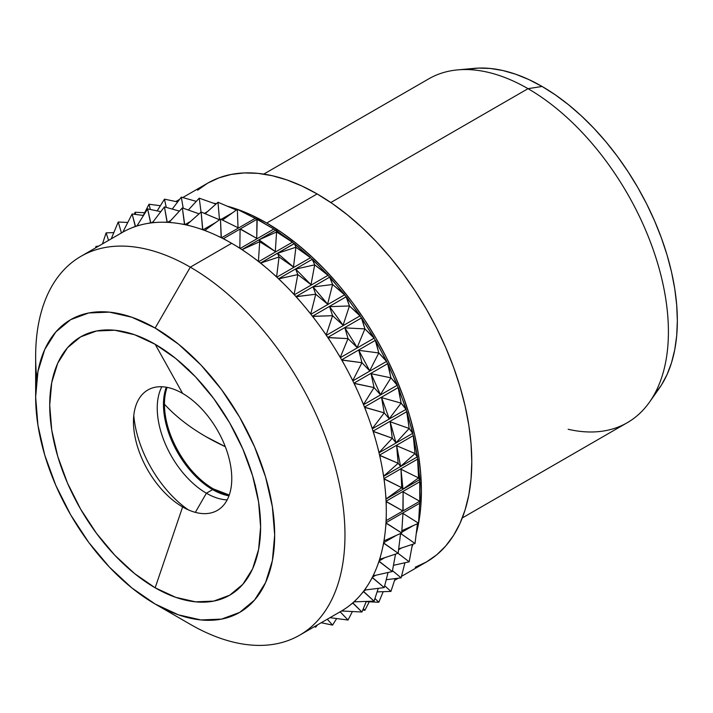 <?xml version="1.0" encoding="UTF-8"?>
<svg xmlns="http://www.w3.org/2000/svg" width="713" height="713" viewBox="0 0 713 713"><rect width="100%" height="100%" fill="white"/><g stroke="black" fill="none" stroke-linecap="round" stroke-linejoin="round"><path stroke-width="1.07" d="M299.674 635.167L341.01 611.299A218.722 126.281 -120 0 0 341.696 610.898A218.722 126.281 -120 0 0 344.254 609.312A218.722 126.281 -120 0 0 350.466 604.802A218.722 126.281 -120 0 0 352.783 602.841A218.722 126.281 -120 0 0 353.996 601.763A218.722 126.281 -120 0 0 356.215 599.651A218.722 126.281 -120 0 0 361.527 593.822A218.722 126.281 -120 0 0 363.496 591.353A218.722 126.281 -120 0 0 364.503 590.007A218.722 126.281 -120 0 0 366.357 587.396A218.722 126.281 -120 0 0 370.707 580.329A218.722 126.281 -120 0 0 372.275 577.396A218.722 126.281 -120 0 0 373.077 575.801A218.722 126.281 -120 0 0 374.53 572.726A218.722 126.281 -120 0 0 377.854 564.536A218.722 126.281 -120 0 0 379.013 561.167A218.722 126.281 -120 0 0 379.592 559.349A218.722 126.281 -120 0 0 380.626 555.855A218.722 126.281 -120 0 0 382.863 546.657A218.722 126.281 -120 0 0 383.594 542.905A218.722 126.281 -120 0 0 383.95 540.891A218.722 126.281 -120 0 0 384.548 537.032A218.722 126.281 -120 0 0 385.671 526.952A218.722 126.281 -120 0 0 385.965 522.887A218.722 126.281 -120 0 0 386.081 520.695A218.722 126.281 -120 0 0 386.232 516.533A218.722 126.281 -120 0 0 386.232 505.722A218.722 126.281 -120 0 0 386.081 501.391A218.722 126.281 -120 0 0 385.965 499.064A218.722 126.281 -120 0 0 385.671 494.653A218.722 126.281 -120 0 0 384.548 483.271A218.722 126.281 -120 0 0 383.95 478.726A218.722 126.281 -120 0 0 383.594 476.302A218.722 126.281 -120 0 0 382.863 471.712A218.722 126.281 -120 0 0 380.626 459.921A218.722 126.281 -120 0 0 379.592 455.242A218.722 126.281 -120 0 0 379.013 452.746A218.722 126.281 -120 0 0 377.854 448.04A218.722 126.281 -120 0 0 374.53 436.017A218.722 126.281 -120 0 0 373.077 431.276A218.722 126.281 -120 0 0 372.275 428.745A218.722 126.281 -120 0 0 370.707 423.994A218.722 126.281 -120 0 0 366.357 411.909A218.722 126.281 -120 0 0 364.503 407.168A218.722 126.281 -120 0 0 363.496 404.645A218.722 126.281 -120 0 0 361.527 399.913A218.722 126.281 -120 0 0 356.215 387.943A218.722 126.281 -120 0 0 353.996 383.273A218.722 126.281 -120 0 0 352.783 380.795A218.722 126.281 -120 0 0 350.466 376.152A218.722 126.281 -120 0 0 344.254 364.477A218.722 126.281 -120 0 0 341.696 359.94A218.722 126.281 -120 0 0 340.315 357.543A218.722 126.281 -120 0 0 337.659 353.06A218.722 126.281 -120 0 0 330.654 341.839A218.722 126.281 -120 0 0 327.793 337.507A218.722 126.281 -120 0 0 326.26 335.226A218.722 126.281 -120 0 0 323.319 330.966A218.722 126.281 -120 0 0 315.609 320.378A218.722 126.281 -120 0 0 312.49 316.314A218.722 126.281 -120 0 0 310.823 314.175A218.722 126.281 -120 0 0 307.633 310.2A218.722 126.281 -120 0 0 299.344 300.396A218.722 126.281 -120 0 0 296.011 296.653A218.722 126.281 -120 0 0 294.228 294.692A218.722 126.281 -120 0 0 290.842 291.064A218.722 126.281 -120 0 0 282.09 282.179A218.722 126.281 -120 0 0 278.596 278.819A218.722 126.281 -120 0 0 276.724 277.072A218.722 126.281 -120 0 0 273.186 273.837A218.722 126.281 -120 0 0 264.095 266.002A218.722 126.281 -120 0 0 260.486 263.079A218.722 126.281 -120 0 0 258.561 261.555A218.722 126.281 -120 0 0 254.924 258.766A218.722 126.281 -120 0 0 245.637 252.099A218.722 126.281 -120 0 0 241.965 249.648A218.722 126.281 -120 0 0 240.005 248.382A218.722 126.281 -120 0 0 236.324 246.074A218.722 126.281 -120 0 0 231.645 243.293L190.309 267.161A218.722 126.281 60 0 1 333.194 459.894A218.722 126.281 60 0 1 299.674 635.167A218.722 126.281 60 0 1 190.309 624.33A218.722 126.281 -120 0 0 344.967 535.035A218.722 126.281 -120 0 0 190.309 267.161L155.158 328.042A169.017 97.583 60 0 1 274.674 535.035A169.017 97.583 60 0 1 155.158 604.036L190.309 624.33L155.158 604.036L131.843 587.922L109.428 567.129L88.76 542.45L70.649 514.831L55.792 485.339L44.75 455.099L37.949 425.287L35.65 397.043L37.949 371.446L44.75 349.486L55.792 332L70.649 319.665L88.76 312.962L109.428 312.142L131.843 317.232L155.158 328.042L178.473 344.147L200.897 364.949L221.556 389.628L239.666 417.248L254.532 446.739L265.575 476.97L272.375 506.791L274.674 535.035L272.375 560.632L265.575 582.592L254.532 600.079L239.666 612.405L221.556 619.116L200.897 619.936L178.473 614.847L155.158 604.036A169.017 97.583 60 0 1 35.65 397.043A169.017 97.583 60 0 1 155.158 328.042L190.309 267.161A218.722 126.281 -120 0 0 35.65 356.455A218.722 126.281 -120 0 0 36.782 378.71A218.722 126.281 60 0 1 80.952 256.324A218.722 126.281 60 0 1 190.309 267.161L231.645 243.293A218.722 126.281 -120 0 0 226.966 240.673A218.722 126.281 -120 0 0 223.285 238.721L226.966 240.673A218.722 126.281 -120 0 0 223.285 238.721A218.722 126.281 -120 0 0 221.333 237.732A218.722 126.281 -120 0 0 217.661 235.95L221.333 237.732L220.46 219.069L204.872 230.352L208.365 231.885A218.722 126.281 -120 0 0 204.729 230.477L204.729 230.477A218.722 126.281 -120 0 0 202.804 229.773A218.722 126.281 -120 0 0 199.194 228.534L202.804 229.773L201.119 212.002L186.681 224.871L190.104 225.869A218.722 126.281 -120 0 0 186.574 225.023L186.574 225.023A218.722 126.281 -120 0 0 184.703 224.613A218.722 126.281 -120 0 0 181.209 223.935L184.703 224.613L182.359 207.911L169.159 222.251L172.448 222.714A218.722 126.281 -120 0 0 169.07 222.438L169.07 222.438A218.722 126.281 -120 0 0 167.279 222.331A218.722 126.281 -120 0 0 163.954 222.224L167.279 222.331L164.427 206.877L152.537 222.554L155.657 222.465A218.722 126.281 -120 0 0 152.475 222.759L152.475 222.759A218.722 126.281 -120 0 0 150.799 222.955A218.722 126.281 -120 0 0 147.68 223.427L150.799 222.955L147.609 208.909L137.074 225.754L139.98 225.121A218.722 126.281 -120 0 0 137.039 225.985L137.039 225.985A218.722 126.281 -120 0 0 135.497 226.484A218.722 126.281 -120 0 0 132.636 227.518L135.497 226.484L132.128 213.98L122.992 231.814L125.631 230.647A218.722 126.281 -120 0 0 122.984 232.064L122.984 232.064A218.722 126.281 -120 0 0 121.593 232.866M182.617 393.424A69.517 40.133 -120 0 0 133.465 421.811A69.517 40.133 -120 0 0 182.617 506.943L155.158 587.806A149.133 86.104 60 0 1 49.714 405.153A149.133 86.104 60 0 1 155.158 344.272L182.617 393.424A69.517 40.133 60 0 1 231.77 478.566A69.517 40.133 60 0 1 182.617 506.943L182.617 506.943A69.517 40.133 60 0 1 133.465 421.811A69.517 40.133 60 0 1 182.617 393.424L155.158 344.272A149.133 86.104 60 0 1 260.61 526.916A149.133 86.104 60 0 1 155.158 587.806L182.617 506.943A69.517 40.133 -120 0 0 231.77 478.566A69.517 40.133 -120 0 0 182.617 393.424M133.786 415.501A86.326 49.839 -120 0 0 188.241 509.813A86.326 49.839 60 0 1 133.786 415.501M161.842 386.749A69.517 40.133 -120 0 0 206.396 493.218L195.344 512.353L206.396 493.218A69.517 40.133 60 0 1 161.842 386.749M212.626 489.617L206.396 493.218L212.626 489.617A69.517 40.133 60 0 1 166.272 387.221A69.517 40.133 -120 0 0 212.626 489.617L213.347 488.904L212.626 489.617A69.517 40.133 -120 0 0 228.971 495.829A69.517 40.133 60 0 1 212.626 489.617M167.109 387.373A69.152 39.928 -120 0 0 164.453 404.218A69.152 39.928 -120 0 0 213.347 488.904L229.265 495.018A69.152 39.928 -120 0 1 213.347 488.904C187.216 474.6 163.776 433.994 164.453 404.218A234.853 135.586 0 0 0 205.986 436.695A234.853 135.586 0 0 0 225.299 446.677L205.986 436.695C189.328 427.069 175.487 416.24 164.453 404.218A69.152 39.928 -120 0 1 167.109 387.373M462.3 517.941L627.288 422.684A198.517 114.615 -120 0 0 657.725 263.605A198.517 114.615 -120 0 0 528.03 88.67L330.814 202.537L528.03 88.67A198.517 114.615 60 0 1 649.65 240.04A198.517 114.615 60 0 1 649.498 402.15A198.517 114.615 60 0 1 568.154 429.262M649.498 402.15L659.124 388.514A191.28 110.435 -120 0 0 659.275 232.313A191.28 110.435 -120 0 0 542.094 86.46L528.03 88.67L542.094 86.46L528.832 79.562L515.704 74.232L502.825 70.516L490.33 68.466L478.334 68.092L466.944 69.402M415.251 567.218L426.49 561.942A218.722 126.281 -120 0 0 460.019 386.678A218.722 126.281 -120 0 0 317.133 193.936L266.742 223.026A218.722 126.281 60 0 1 416.214 533.77L418.433 524.037L420.652 507.986L421.401 490.909L420.652 472.977L418.433 454.35L414.743 435.224L409.627 415.768L403.139 396.178L395.332 376.642L386.294 357.347L376.099 338.479L364.86 320.217L352.668 302.74L339.646 286.207L325.93 270.797L311.634 256.644L296.911 243.882L281.902 232.643L266.742 223.026L317.133 193.936A218.722 126.281 -120 0 0 207.768 183.107L197.581 190.211M412.979 544.188A218.722 126.281 60 0 1 411.909 547.04L412.979 544.188M213.383 203.187L216.387 203.686A218.722 126.281 60 0 0 213.383 203.187M227.028 206.093L236.564 209.043L251.582 215.139L266.742 223.026A218.722 126.281 60 0 0 227.028 206.093M401.472 576.389L426.49 561.942L436.686 554.839L445.723 545.989L453.53 535.463L460.019 523.36L465.134 509.813L468.824 494.938L471.043 478.895L471.792 461.819L471.043 443.878L468.824 425.26L465.134 406.134L460.019 386.678L453.53 367.088L445.723 347.552L436.686 328.256L426.49 309.38L415.251 291.118L403.059 273.64L390.038 257.117L376.321 241.698L362.026 227.545L347.302 214.791L332.294 203.553L317.133 193.936L301.973 186.048L286.956 179.952L272.232 175.71L257.946 173.357L244.229 172.929L231.208 174.427L219.016 177.831L207.768 183.107L182.751 197.546M654.552 394.342L661.379 385.136L667.056 374.557L671.53 362.712L674.748 349.709L676.699 335.671L677.35 320.734L676.699 305.048L674.748 288.765L671.53 272.036L667.056 255.022L661.379 237.892L654.552 220.807L646.646 203.927L637.734 187.421L627.895 171.45L617.235 156.165L605.854 141.718L593.849 128.233L581.353 115.854L568.484 104.695L555.347 94.865L542.094 86.46A191.28 110.435 -120 0 0 474.288 68.359A191.28 110.435 -120 0 0 466.222 69.544M474.288 68.359L457.666 69.883A198.517 114.615 60 0 1 528.03 88.67A198.517 114.615 -120 0 0 428.771 78.84L263.774 174.097M340.315 611.701L340.315 611.701A218.722 126.281 -120 0 0 341.696 610.898L341.696 610.898A218.722 126.281 -120 0 0 344.254 609.312L341.919 611.005L361.937 612.012L366.33 601.415L361.937 612.012L352.783 602.841L350.466 604.802A218.722 126.281 -120 0 0 352.783 602.841A218.722 126.281 -120 0 0 353.996 601.763L353.996 601.763A218.722 126.281 -120 0 0 356.215 599.651L354.209 601.843L374.058 601.148L378.282 588.341L374.058 601.148L363.496 591.353L361.527 593.822A218.722 126.281 -120 0 0 363.496 591.353A218.722 126.281 -120 0 0 364.503 590.007L364.503 590.007A218.722 126.281 -120 0 0 366.357 587.396L364.717 590.052L384.227 587.592L388.059 572.494L384.227 587.592L372.275 577.396L370.707 580.329A218.722 126.281 -120 0 0 372.275 577.396A218.722 126.281 -120 0 0 373.077 575.801L373.077 575.801A218.722 126.281 -120 0 0 374.53 572.726L373.282 575.81L392.302 571.55L395.528 554.117L392.302 571.55L379.013 561.167L377.854 564.536A218.722 126.281 -120 0 0 379.013 561.167A218.722 126.281 -120 0 0 379.592 559.349L379.592 559.349A218.722 126.281 -120 0 0 380.626 555.855L379.779 559.322L398.148 553.252L400.581 533.467L398.148 553.252L383.594 542.905L382.863 546.657A218.722 126.281 -120 0 0 383.594 542.905A218.722 126.281 -120 0 0 383.95 540.891L383.95 540.891A218.722 126.281 -120 0 0 384.548 537.032L384.12 540.828L401.695 532.967L402.97 513.422L418.567 523.226L401.838 530.713L418.567 523.226L419.645 503.271L418.567 523.226L402.97 513.422L401.695 532.967L385.965 522.887L385.671 526.952A218.722 126.281 -120 0 0 385.965 522.887A218.722 126.281 -120 0 0 386.081 520.695L419.752 501.257L403.112 491.917L403.112 510.865L419.752 501.257A218.624 126.219 60 0 1 419.645 503.271L385.974 522.709L419.645 503.271A218.624 126.219 -120 0 0 419.752 501.257L419.984 482.175L419.984 501.123L386.081 520.695A218.722 126.281 -120 0 0 386.232 516.533L386.232 520.606L419.984 501.123L419.752 481.774A218.624 126.219 -120 0 0 419.645 479.635L418.567 477.915L400.991 469.243L402.97 489.198L418.567 477.915L417.863 459.502L419.645 479.635A218.624 126.219 60 0 1 419.752 481.774L386.072 501.221L419.752 481.774L419.752 501.257L403.112 491.917L402.881 510.998L386.081 501.391L386.232 505.722A218.722 126.281 -120 0 0 386.081 501.391A218.722 126.281 -120 0 0 385.965 499.064L385.965 499.064A218.722 126.281 -120 0 0 385.671 494.653L386.098 498.94L401.695 487.656L402.97 489.198L418.567 477.915L419.841 479.457L417.604 459.127A218.624 126.219 -120 0 0 417.283 456.89L415.019 453.539L396.651 445.741L400.581 466.409L415.019 453.539L413.522 435.999L417.283 456.89A218.624 126.219 60 0 1 417.604 459.127L383.924 478.575L417.604 459.127L418.567 477.915L400.991 469.243L401.695 487.656L383.95 478.726L384.548 483.271A218.722 126.281 -120 0 0 383.95 478.726A218.722 126.281 -120 0 0 383.594 476.302L383.594 476.302A218.722 126.281 -120 0 0 382.863 471.712L383.71 476.15L398.148 463.281L400.581 466.409L415.019 453.539L417.453 456.668L413.246 435.643A218.624 126.219 -120 0 0 412.711 433.352L409.173 428.486L390.154 421.748L395.973 442.826L409.173 428.486L407.025 412.007L412.711 433.352A218.624 126.219 60 0 1 413.246 435.643L379.557 455.099L413.246 435.643L415.019 453.539L396.651 445.741L398.148 463.281L379.592 455.242L380.626 459.921A218.722 126.281 -120 0 0 379.592 455.242A218.722 126.281 -120 0 0 379.013 452.746L379.013 452.746A218.722 126.281 -120 0 0 377.854 448.04L379.102 452.568L392.302 438.228L395.973 442.826L409.173 428.486L412.845 433.085L406.731 411.686A218.624 126.219 -120 0 0 405.991 409.36L401.107 403.13L381.589 397.622L389.218 418.798L401.107 403.13L398.46 387.881L405.991 409.36A218.624 126.219 60 0 1 406.731 411.686L373.042 431.133L406.731 411.686L409.173 428.486L390.154 421.748L392.302 438.228L373.077 431.276L374.53 436.017A218.722 126.281 -120 0 0 373.077 431.276A218.722 126.281 -120 0 0 372.275 428.745L372.275 428.745A218.722 126.281 -120 0 0 370.707 423.994L372.346 428.54L384.227 412.872L389.218 418.798L401.107 403.13L406.089 409.057L398.148 387.587A218.624 126.219 -120 0 0 397.221 385.27L390.929 377.837L371.081 373.701L380.403 394.681L390.929 377.837L387.952 363.96L397.221 385.27A218.624 126.219 60 0 1 398.148 387.587L364.459 407.043L398.148 387.587L401.107 403.13L381.589 397.622L384.227 412.872L364.503 407.168L366.357 411.909A218.722 126.281 -120 0 0 364.503 407.168A218.722 126.281 -120 0 0 363.496 404.645L363.496 404.645A218.722 126.281 -120 0 0 361.527 399.913L363.532 404.414L374.058 387.578L380.403 394.681L390.929 377.837L397.275 384.94L387.631 363.701A218.624 126.219 -120 0 0 386.526 361.429L378.808 352.962L358.791 350.341L369.673 370.805L378.808 352.962L375.662 340.6L386.526 361.429A218.624 126.219 60 0 1 387.631 363.701L353.942 383.157L387.631 363.701L390.929 377.837L371.081 373.701L374.058 387.578L353.996 383.273L356.215 387.943A218.722 126.281 -120 0 0 353.996 383.273A218.722 126.281 -120 0 0 352.783 380.795L352.783 380.795A218.722 126.281 -120 0 0 350.466 376.152L352.801 380.546L361.937 362.703L369.673 370.805L378.808 352.962L386.544 361.063L375.332 340.386A218.624 126.219 -120 0 0 374.067 338.185L364.904 328.889L344.887 327.882L357.168 347.543L364.904 328.889L361.758 318.141L374.067 338.185A218.624 126.219 60 0 1 375.332 340.386L341.643 359.842L375.332 340.386L378.808 352.962L358.791 350.341L361.937 362.703L341.696 359.94L344.254 364.477A218.722 126.281 -120 0 0 341.696 359.94A218.722 126.281 -120 0 0 340.315 357.543L340.315 357.543A218.722 126.281 -120 0 0 337.659 353.06L340.297 357.275L348.033 338.63L357.168 347.543L364.904 328.889L374.049 337.802L361.438 317.971A218.624 126.219 -120 0 0 360.02 315.877L349.432 305.957L329.584 306.652L343.087 325.217L349.432 305.957L346.456 296.911L360.02 315.877A218.624 126.219 60 0 1 361.438 317.971L327.739 337.427L361.438 317.971L364.904 328.889L344.887 327.882L348.033 338.63L327.793 337.507L330.654 341.839A218.722 126.281 -120 0 0 327.793 337.507A218.722 126.281 -120 0 0 326.26 335.226L326.26 335.226A218.722 126.281 -120 0 0 323.319 330.966L326.215 334.95L332.561 315.699L343.087 325.217L349.432 305.957L359.958 315.476L346.135 296.795A218.624 126.219 -120 0 0 344.593 294.826L332.606 284.496L313.096 286.956L327.624 304.157L332.606 284.496L329.967 277.214L344.593 294.826A218.624 126.219 60 0 1 346.135 296.795L312.446 316.242L346.135 296.795L349.432 305.957L329.584 306.652L332.561 315.699L312.49 316.314L315.609 320.378A218.722 126.281 -120 0 0 312.49 316.314A218.722 126.281 -120 0 0 310.823 314.175L310.823 314.175A218.722 126.281 -120 0 0 307.633 310.2L310.752 313.898L315.734 294.237L327.624 304.157L332.606 284.496L344.495 294.416L329.656 277.152A218.624 126.219 -120 0 0 328.016 275.352L314.683 264.835L295.663 269.095L311.011 284.674L314.683 264.835L312.535 259.354L328.016 275.352A218.624 126.219 60 0 1 329.656 277.152L295.966 296.599L329.656 277.152L332.606 284.496L313.096 286.956L315.734 294.237L296.011 296.653L299.344 300.396A218.722 126.281 -120 0 0 296.011 296.653A218.722 126.281 -120 0 0 294.228 294.692L294.228 294.692A218.722 126.281 -120 0 0 290.842 291.064L294.139 294.416L297.811 274.576L311.011 284.674L314.683 264.835L327.882 274.933L312.241 259.336A218.624 126.219 -120 0 0 310.52 257.723L295.913 247.242L277.544 253.311L293.48 267.045L295.913 247.242L294.416 243.57L310.52 257.723A218.624 126.219 60 0 1 312.241 259.336L278.551 278.783L312.241 259.336L314.683 264.835L295.663 269.095L297.811 274.576L278.596 278.819L282.09 282.179A218.722 126.281 -120 0 0 278.596 278.819A218.722 126.281 -120 0 0 276.724 277.072L276.724 277.072A218.722 126.281 -120 0 0 273.186 273.837L276.608 276.787L279.041 256.983L293.48 267.045L295.913 247.242L310.351 257.304L294.139 243.605A218.624 126.219 -120 0 0 292.375 242.206L276.582 231.983L259.006 239.844L275.298 251.537L276.582 231.983L275.878 230.103L292.375 242.206A218.624 126.219 60 0 1 294.139 243.605L260.459 263.052L294.416 243.57L295.913 247.242L277.544 253.311L279.041 256.983L260.486 263.079L264.095 266.002A218.722 126.281 -120 0 0 260.486 263.079A218.722 126.281 -120 0 0 258.561 261.555L258.561 261.555A218.722 126.281 -120 0 0 254.924 258.766L258.427 261.279L259.701 241.725L275.298 251.537L276.582 231.983L292.17 241.796L275.619 230.192A218.624 126.219 -120 0 0 273.828 229.025L256.956 219.283L240.317 228.891L256.725 238.374L256.956 219.283L240.085 229.025L256.725 238.374L257.188 219.158L273.828 229.025A218.624 126.219 60 0 1 275.619 230.192L241.948 249.63L275.878 230.103L276.582 231.983L259.006 239.844L259.701 241.725L241.965 249.648L245.637 252.099A218.722 126.281 -120 0 0 241.965 249.648A218.722 126.281 -120 0 0 240.005 248.382L240.005 248.382A218.722 126.281 -120 0 0 236.324 246.074L239.853 248.115L240.085 229.025L223.285 238.721A218.722 126.281 -120 0 0 221.333 237.732A218.722 126.281 -120 0 0 217.661 235.95L221.155 237.474L220.46 219.069L238.035 227.741L237.331 209.328L222.492 220.067L237.331 209.328L255.156 218.374L221.493 237.812L255.156 218.374A218.624 126.219 60 0 1 256.956 219.283A218.624 126.219 -120 0 0 255.156 218.374L237.331 209.328L238.035 227.741L220.46 219.069L204.872 230.352L208.365 231.885A218.722 126.281 -120 0 0 204.729 230.477A218.722 126.281 -120 0 0 202.804 229.773A218.722 126.281 -120 0 0 199.194 228.534L202.617 229.533L201.119 212.002L219.47 219.782L218 202.26L205.148 213.704L218 202.26L236.342 210.041L218 202.26L219.488 219.773L201.119 212.002L186.681 224.871L190.104 225.869A218.722 126.281 -120 0 0 186.574 225.023A218.722 126.281 -120 0 0 184.703 224.613A218.722 126.281 -120 0 0 181.209 223.935L184.498 224.39L182.359 207.911L199.061 213.838L182.359 207.911L169.159 222.251L172.448 222.714A218.722 126.281 -120 0 0 169.07 222.438A218.722 126.281 -120 0 0 167.279 222.331A218.722 126.281 -120 0 0 163.954 222.224L167.074 222.135L164.427 206.877L179.409 211.11L164.427 206.877L152.537 222.554L155.657 222.465A218.722 126.281 -120 0 0 152.475 222.759A218.722 126.281 -120 0 0 150.799 222.955A218.722 126.281 -120 0 0 147.68 223.427L150.586 222.786L147.609 208.909L160.799 211.663L147.609 208.909L137.074 225.754L139.98 225.121A218.722 126.281 -120 0 0 137.039 225.985A218.722 126.281 -120 0 0 135.497 226.484A218.722 126.281 -120 0 0 132.636 227.518L135.274 226.342L132.128 213.98L143.509 215.469L132.128 213.98L122.992 231.814L125.631 230.647A218.722 126.281 -120 0 0 122.984 232.064A218.722 126.281 -120 0 0 122.288 232.456L80.952 256.324M340.297 611.941L338.532 612.725L340.297 611.941L348.033 620.043L340.297 611.941M121.379 232.75L118.233 222.001L111.246 238.828L118.233 222.001L127.77 222.483L118.233 222.001L121.379 232.75L119.811 233.891L121.379 232.75M95.934 246.431L95.569 247.883L95.934 246.431L98.697 246.074L95.934 246.431L96.308 247.456L95.934 246.431M106.103 232.875L102.476 243.899L106.103 232.875L113.83 232.598L106.103 232.875L108.572 240.379L106.103 232.875M135.105 212.26L134.276 214.256L135.105 212.26L144.65 212.741L135.105 212.26L135.746 214.453L135.105 212.26M148.999 204.239L143.268 215.442L148.999 204.239L160.38 205.727L148.999 204.239L150.336 209.479L148.999 204.239M137.128 225.673L136.031 226.306L137.128 225.673M164.48 199.168L157.145 210.896L164.48 199.168L177.671 201.922L164.48 199.168L166.245 207.394L164.48 199.168M153.152 221.743L151.12 222.919L153.152 221.743M181.298 197.144L172.234 209.087L181.298 197.144L196.28 201.369L181.298 197.144L183.223 208.223L181.298 197.144M170.835 220.433L167.528 222.34L170.835 220.433M199.23 198.169L188.321 210.023L199.23 198.169L215.932 204.096L199.23 198.169L201.039 212.073L199.23 198.169M207.501 211.618L204.417 213.392L207.501 211.618M190.621 221.36L184.908 224.657L190.621 221.36M232.688 212.688L221.092 219.381L232.688 212.688M215.816 222.429L202.982 229.836L215.816 222.429M273.828 229.025L240.147 248.472L273.828 229.025M292.375 242.206L258.685 261.653L292.375 242.206M310.52 257.723L276.831 277.17L310.52 257.723M328.016 275.352L294.326 294.799L328.016 275.352M344.593 294.826L310.904 314.281L344.593 294.826M360.02 315.877L326.322 335.333L360.02 315.877M374.067 338.185L340.368 357.641L374.067 338.185M386.526 361.429L352.828 380.885L386.526 361.429M397.221 385.27L363.523 404.726L397.221 385.27M405.991 409.36L372.302 428.816L405.991 409.36M412.711 433.352L379.022 452.808L412.711 433.352M417.283 456.89L383.603 476.337L417.283 456.89M419.645 479.635L385.965 499.082L419.645 479.635M383.63 542.718L396.464 535.311L383.63 542.718M401.74 532.263L413.335 525.57L401.74 532.263M417.453 523.725L415.019 543.511L400.599 533.458L415.019 543.511L398.683 548.912L415.019 543.511L417.453 523.725M379.075 560.971L384.797 557.664L379.075 560.971M398.585 549.705L401.669 547.923L398.585 549.705M412.399 544.375L409.173 561.808L398.041 553.288L409.173 561.808L393.451 565.329L409.173 561.808L412.399 544.375M372.391 577.173L375.698 575.266L372.391 577.173M404.931 562.762L401.107 577.851L392.462 570.65L401.107 577.851L386.223 579.722L401.107 577.851L404.931 562.762M363.683 591.104L365.724 589.927L363.683 591.104M395.154 578.6L390.929 591.407L384.69 585.765L390.929 591.407L377.106 591.888L390.929 591.407L395.154 578.6M353.211 602.467L354.308 601.834L353.211 602.467M383.202 591.674L378.808 602.271L374.931 598.492L378.808 602.271L366.241 601.638L378.808 602.271L383.202 591.674M369.263 601.79L364.904 610.301L363.336 608.652L364.904 610.301L362.765 610.016L364.904 610.301L369.263 601.79M352.391 611.531L348.033 620.043L329.967 617.672L348.033 620.043L352.391 611.531M336.661 618.545L332.561 625.105L327.303 619.214L332.561 625.105L321.198 622.734L332.561 625.105L336.661 618.545M317.419 624.918L315.734 627.137L315.03 626.299L315.734 627.137L314.29 626.727L315.734 627.137L317.419 624.918M361.937 612.012L352.801 603.109L350.466 604.802A218.722 126.281 -120 0 1 344.254 609.312L341.919 611.005L361.937 612.012M374.058 601.148L363.532 591.63L361.527 593.822A218.722 126.281 -120 0 1 356.215 599.651L354.209 601.843L374.058 601.148M384.227 587.592L372.346 577.673L370.707 580.329A218.722 126.281 -120 0 1 366.357 587.396L364.717 590.052L384.227 587.592M392.302 571.55L379.102 561.452L377.854 564.536A218.722 126.281 -120 0 1 374.53 572.726L373.282 575.81L392.302 571.55M398.148 553.252L383.71 543.19L382.863 546.657A218.722 126.281 -120 0 1 380.626 555.855L379.779 559.322L398.148 553.252M401.695 532.967L386.098 523.164L385.671 526.952A218.722 126.281 -120 0 1 384.548 537.032L384.12 540.828L401.695 532.967M403.112 491.917L402.881 510.998L403.112 491.917M402.881 510.998L386.232 501.658L386.232 505.722A218.722 126.281 -120 0 1 386.232 516.533L386.232 520.606L402.881 510.998M400.991 469.243L401.695 487.656L402.97 489.198L400.991 469.243M401.695 487.656L384.12 478.984L384.548 483.271A218.722 126.281 -120 0 1 385.671 494.653L386.098 498.94L401.695 487.656M396.651 445.741L398.148 463.281L400.581 466.409L396.651 445.741M398.148 463.281L379.779 455.482L380.626 459.921A218.722 126.281 -120 0 1 382.863 471.712L383.71 476.15L398.148 463.281M390.154 421.748L392.302 438.228L395.973 442.826L390.154 421.748M392.302 438.228L373.282 431.49L374.53 436.017A218.722 126.281 -120 0 1 377.854 448.04L379.102 452.568L392.302 438.228M381.589 397.622L384.227 412.872L389.218 418.798L381.589 397.622M384.227 412.872L364.717 407.364L366.357 411.909A218.722 126.281 -120 0 1 370.707 423.994L372.346 428.54L384.227 412.872M371.081 373.701L374.058 387.578L380.403 394.681L371.081 373.701M374.058 387.578L354.209 383.442L356.215 387.943A218.722 126.281 -120 0 1 361.527 399.913L363.532 404.414L374.058 387.578M358.791 350.341L361.937 362.703L369.673 370.805L358.791 350.341M361.937 362.703L341.919 360.083L344.254 364.477A218.722 126.281 -120 0 1 350.466 376.152L352.801 380.546L361.937 362.703M344.887 327.882L348.033 338.63L357.168 347.543L344.887 327.882M348.033 338.63L328.016 337.623L330.654 341.839A218.722 126.281 -120 0 1 337.659 353.06L340.297 357.275L348.033 338.63M329.584 306.652L332.561 315.699L343.087 325.217L329.584 306.652M332.561 315.699L312.713 316.394L315.609 320.378A218.722 126.281 -120 0 1 323.319 330.966L326.215 334.95L332.561 315.699M313.096 286.956L315.734 294.237L327.624 304.157L313.096 286.956M315.734 294.237L296.225 296.697L299.344 300.396A218.722 126.281 -120 0 1 307.633 310.2L310.752 313.898L315.734 294.237M295.663 269.095L297.811 274.576L311.011 284.674L295.663 269.095M297.811 274.576L278.792 278.836L282.09 282.179A218.722 126.281 -120 0 1 290.842 291.064L294.139 294.416L297.811 274.576M277.544 253.311L279.041 256.983L293.48 267.045L277.544 253.311M279.041 256.983L260.673 263.052L264.095 266.002A218.722 126.281 -120 0 1 273.186 273.837L276.608 276.787L279.041 256.983M259.006 239.844L259.701 241.725L275.298 251.537L259.006 239.844M259.701 241.725L242.135 249.586L245.637 252.099A218.722 126.281 -120 0 1 254.924 258.766L258.427 261.279L259.701 241.725M240.317 228.891L256.725 238.374L240.317 228.891M240.085 229.025L223.445 238.632L226.966 240.673A218.722 126.281 -120 0 1 231.645 243.293A218.722 126.281 -120 0 1 236.324 246.074L239.853 248.115L240.085 229.025M227.171 499.893A69.517 40.133 60 0 1 206.396 493.218A69.517 40.133 -120 0 0 227.171 499.893M155.158 587.806L175.737 597.342L195.514 601.834L213.748 601.104L229.729 595.186L242.839 584.303L252.58 568.885L258.587 549.5L260.61 526.916L258.587 501.997L252.58 475.687L242.839 449.012L229.729 422.987L213.748 398.62L195.514 376.838L175.737 358.487L155.158 344.272L134.588 334.736L114.802 330.244L96.576 330.975L80.596 336.892L67.485 347.766L57.735 363.193L51.737 382.569L49.714 405.153L51.737 430.082L57.735 456.391L67.485 483.066L80.596 509.091L96.576 533.458L114.802 555.231L134.588 573.582L155.158 587.806M132.636 227.518A218.722 126.281 -120 0 0 125.631 230.647A218.722 126.281 -120 0 1 132.636 227.518M147.68 223.427A218.722 126.281 -120 0 0 139.98 225.121A218.722 126.281 -120 0 1 147.68 223.427M163.954 222.224A218.722 126.281 -120 0 0 155.657 222.465A218.722 126.281 -120 0 1 163.954 222.224M181.209 223.935A218.722 126.281 -120 0 0 172.448 222.714A218.722 126.281 -120 0 1 181.209 223.935M199.194 228.534A218.722 126.281 -120 0 0 190.104 225.869A218.722 126.281 -120 0 1 199.194 228.534M217.661 235.95A218.722 126.281 -120 0 0 208.365 231.885A218.722 126.281 -120 0 1 217.661 235.95M188.597 369.459L187.751 369.548M398.344 578.198L394.565 580.373M179.614 199.364L175.844 201.538M255.521 485.366L255.022 486.061M35.65 356.455L35.65 397.043"/></g></svg>
